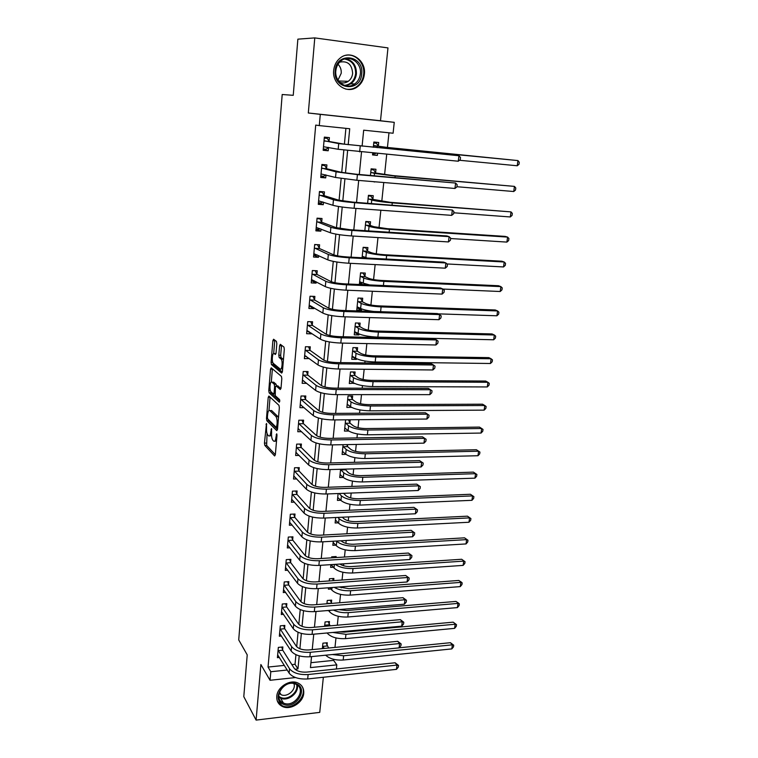 <?xml version="1.0" encoding="UTF-8"?>
<svg xmlns="http://www.w3.org/2000/svg" width="758" height="758" viewBox="0 0 758 758"><rect width="100%" height="100%" fill="white"/><g stroke="black" fill="none" stroke-linecap="round" stroke-linejoin="round"><path stroke-width="1.14" d="M266.475 423.476L264.457 443.108L264.836 445.42L274.623 455.956L275.344 454.753L276.983 435.462L276.698 433.784L275.978 437.167C275.571 440.578 274.813 441.895 273.695 441.118L272.833 440.218C271.809 438.721 271.402 436.21 271.582 432.685L271.525 428.573L270.814 431.899C270.416 435.272 269.677 436.58 268.597 435.831L267.754 434.95C266.769 433.491 266.361 431.027 266.551 427.54L266.475 423.476M333.691 70.371C331.947 84.129 347.155 94.617 357.217 86.924C361.339 83.92 363.726 79.685 364.38 74.218C366.341 60.318 350.509 49.412 340.276 57.959C336.457 61.019 334.269 65.15 333.691 70.371M276.774 696.346C276.518 701.093 278.423 704.476 282.478 706.503C290.475 710.53 303.209 702.571 303.731 693.286C304.024 688.292 301.959 684.806 297.534 682.835C289.528 679.272 277.239 687.231 276.774 696.346M276.831 343.658L276.414 341.365L273.591 339.224L272.88 340.655L271.099 362.343L271.449 364.579L281.673 373.078L282.412 371.676L284.316 349.343L283.956 347.06L280.327 344.312L279.598 345.762L278.802 355.237L279.162 357.501L281.123 359.093C282.98 360.988 281.976 370.804 280.109 368.975L273.268 363.328C271.478 361.538 272.416 351.911 274.225 353.598L275.325 354.479L276.045 353.067L276.831 343.658M267.053 433.529L266.645 445.391L264.836 445.42L266.645 445.391L275.344 454.705M314.778 37.9L308.316 112.989L380.497 120.759L387.973 47.906L314.778 37.9L297.866 39.16L293.242 95.319L282.194 94.513L238.723 639.904L247.222 654.874L243.792 696.649L256.1 720.1L260.875 664.529L270.047 680.286L270.805 671.73L268.048 667.059L315.716 125.089L319.289 125.601L320.283 114.363L394.245 122.332L393.099 133.228L363.679 130.186L362.097 146.19M308.316 112.989L320.283 114.363M268.91 396.036L268.218 397.334L266.484 418.435L266.854 420.728L276.774 430.648L277.504 429.388L279.351 407.681L278.963 405.341L268.91 396.036M268.304 419.477L268.673 420.709L266.854 420.728L268.692 420.728L277.494 429.483M268.777 390.578L270.53 369.193L271.231 367.829L281.445 376.404L281.815 378.725L281.01 388.172L280.271 389.527L276.111 385.879L275.391 387.224L275.249 395.676L279.626 399.656L279.38 402.223L269.166 392.881L268.777 390.578L270.407 390.588M256.1 720.1L319.743 712.378L323.344 677.264M268.048 667.059L284.335 665.401M291.887 664.633L295.023 664.311L295.942 654.694M296.691 646.716L298.065 632.267M298.813 624.374L300.225 609.574M300.964 601.757L302.404 586.616M303.134 578.875L304.602 563.393M305.332 555.728L306.838 539.876M307.559 532.305L309.093 516.084M309.804 508.599L311.386 492.008M312.088 484.608L313.698 467.629M314.39 460.333L316.039 442.956M316.721 435.755L318.407 417.98M319.09 410.874L320.814 392.691M321.477 385.689L323.24 367.09M323.893 360.183L325.703 341.157M326.347 334.373L328.195 314.902M328.83 308.222L330.725 288.315M331.341 281.749L333.274 261.387M333.89 254.944L335.87 234.108M336.467 227.788L338.494 206.479M339.082 200.283L341.147 178.49M341.725 172.417L343.838 150.122M344.407 144.191L345.904 128.348M282.611 649.767L282.867 646.972L278.338 647.398L277.419 657.669L279.418 657.47M284.572 628.259L284.837 625.435L280.289 625.833L279.351 636.218L281.455 636.019M286.562 606.514L286.827 603.652L282.251 604.012L281.303 614.52L283.53 614.331M288.571 584.522L288.836 581.632L284.241 581.955L283.284 592.576L285.633 592.396M290.608 562.275L290.873 559.357L286.259 559.641L285.292 570.386L287.775 570.215M292.664 539.772L292.929 536.825L288.296 537.071L287.31 547.939L289.954 547.778M294.739 517.022L295.014 514.028L290.352 514.237L289.357 525.228L292.181 525.095M296.842 493.998L297.117 490.976L292.436 491.146L291.432 502.26L294.455 502.137M298.965 470.709L299.249 467.648L294.54 467.771L293.526 479.028L296.776 478.923M301.125 447.144L301.4 444.046L296.672 444.131L295.648 455.52L299.164 455.435M303.295 423.305L303.588 420.169L298.832 420.216L297.79 431.728L301.608 431.681M305.502 399.182L305.796 396.008L301.011 396.008L299.96 407.662L304.138 407.643M307.729 374.765L308.023 371.562L303.219 371.515L302.158 383.311L306.772 383.33M309.994 350.063L310.287 346.813L305.455 346.728L304.384 358.657L309.217 358.515M312.277 325.059L312.571 321.771L307.72 321.638L306.63 333.719L311.472 333.833L311.529 333.255M314.589 299.751L314.892 296.425L310.013 296.236L308.904 308.468L313.774 308.629L313.859 307.691M316.929 274.131L317.232 270.767L312.324 270.53L311.216 282.914L316.105 283.122L316.228 281.805M319.298 248.198L319.601 244.796L314.674 244.512L313.547 257.038L318.464 257.303L318.616 255.598M321.695 221.952L322.008 218.503L317.052 218.162L315.906 230.849L320.852 231.162L321.041 229.058M324.121 195.374L324.443 191.878L319.459 191.49L318.294 204.338L323.268 204.698L323.495 202.187M326.575 168.456L326.897 164.922L321.894 164.477L320.719 177.486L325.713 177.903L325.978 174.975M329.067 141.206L329.398 137.624L324.358 137.122L323.173 150.292L328.195 150.766L328.498 147.422M310.932 662.691L333.624 660.37L333.728 659.337M334.979 647.408L335.974 637.923M337.31 625.208L338.248 616.282M339.669 602.752L340.541 594.386M341.233 587.848L341.337 586.834M342.048 580.031L342.862 572.252M343.545 565.743L343.753 563.8M344.464 557.035L345.212 549.853M345.894 543.391L346.198 540.501M346.899 533.774L347.59 527.208M348.263 520.784L348.671 516.909M349.372 510.238L349.997 504.288M350.67 497.911L351.172 493.041M351.873 486.418L352.432 481.112M353.095 474.773L353.711 468.889M354.403 462.314L354.886 457.661M355.549 451.37L356.279 444.434M356.961 437.916L357.378 433.936M358.032 427.692L358.875 419.686M359.548 413.224L359.898 409.926M360.543 403.73L361.5 394.634M362.172 388.219L362.447 385.632M363.091 379.493L364.162 369.269M364.825 362.911L365.024 361.045M365.669 354.962L366.853 343.582M367.516 337.291L367.639 336.173M368.265 330.128L369.582 317.583M370.908 305.01L372.349 291.252M373.571 279.569L375.144 264.589M376.271 253.835L377.977 237.576M379.009 227.77L380.848 210.222M381.776 201.391L383.756 182.517M384.581 174.681L386.703 154.452M387.414 147.63L388.977 132.802M327.001 645.503L327.285 642.756L322.908 643.163L322.349 648.63M329.171 624.336L329.455 621.56L325.068 621.939L324.614 626.335M331.369 602.932L331.663 600.128L327.248 600.469L326.916 603.766M328.65 610.607L326.215 610.654M333.672 580.628L333.89 578.458L329.455 578.771L329.237 580.941M330.981 589.023L328.394 589.212L328.536 587.782M336.04 557.566L336.145 556.543L331.682 556.817L331.578 557.841M333.359 567.202L330.611 567.382L330.886 564.644M335.775 545.135L332.857 545.305L333.274 541.221M338.239 522.83L335.121 522.982L335.68 517.525M340.749 500.261L337.424 500.403L338.115 493.534M344.994 469.136L348.358 472.66C351.03 474.612 355.246 475.607 361.007 475.636L473.399 472.13L476.896 474.489L476.649 476.27L474.944 478.156L362.315 481.946C353.626 481.908 347.297 480.411 343.308 477.436L339.745 477.559L340.588 469.259M347.477 446.235L347.647 444.605M345.98 454.374L342.095 454.459L343.09 444.69M349.893 422.803L350.205 419.771M348.756 431.027L344.464 431.084L345.61 419.809M352.328 399.115L352.641 395.998L348.036 395.998L346.87 407.444L351.485 407.311M354.791 375.134L355.114 371.989L350.48 371.941L349.305 383.529L353.967 383.15M357.283 350.878L357.615 347.695L352.953 347.609L351.759 359.32L356.412 359.387L356.478 358.695M359.804 326.338L360.135 323.107L355.455 322.974L354.251 334.837L358.922 334.951L359.027 333.946M362.362 301.495L362.694 298.235L357.994 298.055L356.772 310.06L361.462 310.212L361.594 308.894M364.086 284.705L364.2 283.549M364.939 276.367L365.28 273.06L360.552 272.833L359.368 284.496M367.554 250.926L367.905 247.582L363.148 247.307L362.087 257.748M370.207 225.173L370.548 221.791L365.782 221.469L364.844 230.659M372.879 199.117L373.239 195.687L368.435 195.318L367.63 203.229M369.857 181.352L374.67 181.759M375.598 172.729L375.949 169.261L371.126 168.835L370.463 175.43M372.728 153.125L372.538 154.935L377.38 155.39L377.56 153.58M378.337 146.019L378.697 142.513L373.855 142.03L373.324 147.279M380.497 120.759L394.245 122.332M333.624 660.37L336.808 664.87L336.372 668.963M348.197 144.702L349.722 128.746L319.289 125.601M294.985 669.219L297.96 668.907L299.211 655.86M299.893 648.763L301.362 633.413M302.044 626.354L303.541 610.692M304.214 603.681L305.739 587.706M306.412 580.742L307.975 564.445M308.639 557.528L310.23 540.909M310.884 534.039L312.514 517.089M313.168 510.267L314.816 492.975M315.47 486.21L317.157 468.567M317.801 461.859L319.525 443.856M320.16 437.205L321.923 418.852M322.557 412.257L324.348 393.525M324.974 386.987L326.812 367.886M327.428 361.414L329.294 341.924M329.91 335.51L331.815 315.631M332.421 309.292L334.363 288.997M334.97 282.725L336.95 262.031M337.547 255.834L339.565 234.715M340.152 228.584L342.218 207.038M342.796 200.984L344.909 179.002M345.477 173.032L347.628 150.596M270.805 671.73L287.197 670.025M295.535 677.557L270.047 680.286M311.538 656.608L310.448 667.609L336.808 664.87M361.519 152.064L359.292 174.473M358.705 180.423L356.535 202.395M355.938 208.412L353.796 229.949M353.2 236.051L351.106 257.161M350.499 263.32L348.443 284.023M347.827 290.257L345.819 310.553M345.193 316.844L343.222 336.741M342.597 343.099L340.664 362.608M340.029 369.023L338.125 388.153M337.49 394.624L335.633 413.385M334.979 419.913L333.16 438.304M332.506 444.889L330.725 462.93M330.062 469.562L328.309 487.252M327.655 493.932L325.931 511.28M325.267 518.017L323.581 535.025M322.908 541.809L321.259 558.485M320.577 565.316L318.957 581.67M318.284 588.54L316.692 604.59M316.01 611.498L314.447 627.236M313.755 634.19L312.23 649.615M295.023 664.311L297.96 668.907M351.475 407.425L348.292 404.962L347.126 404.962M353.929 383.548L350.594 381.151M356.412 359.387L352.887 357.075M358.922 334.951L355.18 332.705M361.462 310.212L357.444 308.032M362.94 284.648L359.662 283.066M374.642 181.986L373.239 181.636M377.38 155.39L372.585 154.49M309.198 358.733L305.995 356.374M311.472 333.833L308.07 331.549M313.774 308.629L310.117 306.431M316.105 283.122L312.116 280.991M318.464 257.303L314.039 255.228M320.852 231.162L316.048 229.238M323.268 204.698L318.407 203.068M325.713 177.903L320.805 176.586M328.195 150.766L323.221 149.771M269.696 435.812L271.572 435.727M274.841 441.099L276.49 441.251M270.066 397.107L268.957 410.448M267.394 417.222L267.669 418.842L276.376 427.474L277.106 423.94C277.295 420.415 276.888 417.904 275.874 416.417L269.82 410.571C268.73 409.907 268 411.262 267.612 414.635L267.394 417.222M278.48 417.933L277.646 416.313L275.789 416.332M270.625 410.571L271.648 410.561L277.646 416.313M271.307 382.041L272.368 369.212L270.53 369.193M280.972 388.503L277.665 385.879M279.91 400.991L270.994 392.881L269.166 392.881M271.885 382.165C270.075 380.336 269.185 390.01 270.985 391.801L273.382 393.989L274.093 392.663L274.604 386.523L274.244 384.24L271.885 382.165L272.946 382.174M276.481 385.879L276.054 384.211L274.207 384.202M273.723 382.174L276.054 384.211M270.578 391.09L270.994 392.881M275.978 353.56L275.362 353.616M281.985 368.994L282.63 369.089M283.416 359.861L282.838 358.97L280.962 358.941M281.55 345.231L280.668 355.265L281.029 357.53L282.838 358.97M272.918 362.731L273.335 364.645L282.355 372.102M274.794 340.143L273.666 353.503M326.054 642.869L328.64 648.024M324.253 648.45L322.624 645.92M399.144 647.806L450.404 642.699L453.72 645.191L453.502 646.83L451.834 648.905L343.185 660.019C335.491 660.445 329.645 658.835 325.656 655.206M451.834 648.905L452.384 644.821L343.639 655.765L332.298 654.542M453.72 645.191L452.384 644.821L450.404 642.699M327.162 645.958L322.785 646.375M277.665 654.884L289.139 673.142L289.547 668.755L278.091 650.203M281.758 647.076L282.762 650.231L294.189 668.272C296.596 671.124 300.718 672.403 306.545 672.109L395.117 662.776L398.519 665.429L398.31 667.135L396.472 669.352L307.691 678.95C298.908 679.405 292.73 677.472 289.139 673.142M396.472 669.352L396.984 665.079L308.118 674.535C299.334 674.98 293.147 673.057 289.547 668.755M398.519 665.429L396.984 665.079L395.117 662.776M282.762 650.231L278.233 650.667M328.195 621.664L330.128 625.843M325.732 626.231L324.784 624.725M338.987 631.888L344.274 632.134L453.17 622.166L456.506 624.658L456.288 626.307L454.611 628.363L345.477 638.634C337.102 638.975 331.047 637.194 327.323 633.281L327.096 632.968M454.611 628.363L455.17 624.232L345.942 634.323L332.771 632.447M456.506 624.658L453.17 622.166M329.342 624.791L324.945 625.17M330.355 600.232L331.559 603.396M331.54 603.377L326.963 603.283M338.693 609.621L346.586 610.531L455.965 601.426L458.514 603.093L459.329 603.889L459.102 605.566L457.425 607.594L347.808 617.003C339.385 617.296 333.293 615.543 329.531 611.763L328.536 610.465M457.425 607.594L457.993 603.415L348.273 612.644C342.73 612.995 337.774 612.132 333.416 610.057M459.329 603.889L455.965 601.426M332.544 578.553L333.349 580.647M339.044 587.005L348.926 588.682L458.789 580.457L461.357 582.135L462.172 582.911L461.944 584.598L460.267 586.607L350.158 595.125C341.687 595.371 335.557 593.656 331.767 590.008L329.91 587.687M460.267 586.607L460.836 582.381L350.632 590.719C344.132 591.032 338.674 589.904 334.25 587.365M462.172 582.911L458.789 580.457M279.607 633.394L291.205 651.084L291.622 646.64L280.034 628.657M283.691 625.53L284.724 628.723L296.283 646.195C298.718 648.962 302.859 650.212 308.724 649.957L397.723 641.315L401.143 643.959L400.935 645.683L399.078 647.882L309.87 656.779C301.049 657.177 294.824 655.282 291.205 651.084M399.078 647.882L399.608 643.551L310.316 652.306C301.485 652.704 295.25 650.809 291.622 646.64M401.143 643.959L399.608 643.551L397.723 641.315M284.724 628.723L280.185 629.121M281.569 611.668L293.289 628.761L293.716 624.27L281.995 606.874M285.643 603.747L286.714 606.969L298.406 623.862C300.86 626.544 305.029 627.766 310.922 627.548L400.347 619.627L403.796 622.242L403.578 623.986L401.721 626.165L312.088 634.342C303.219 634.683 296.956 632.826 293.289 628.761M401.721 626.165L402.252 621.787L312.533 629.822C303.655 630.154 297.382 628.306 293.716 624.27M403.796 622.242L402.252 621.787L400.347 619.627M286.714 606.969L282.147 607.329M283.549 589.696L295.402 606.182L295.828 601.634L283.985 584.844M287.614 581.718L288.722 584.968L300.547 601.265C303.029 603.861 307.227 605.055 313.149 604.875L403 597.683L406.468 600.279L406.26 602.051L404.393 604.192L314.324 611.64C305.408 611.933 299.107 610.114 295.402 606.182M404.393 604.192L404.933 599.768L314.778 607.063C305.853 607.347 299.533 605.538 295.828 601.634M406.468 600.279L404.933 599.768L403 597.683M288.722 584.968L284.136 585.299M334.742 556.628L335.14 557.623M339.83 564.056C342.749 565.904 346.567 566.747 351.286 566.586L461.65 559.262L465.052 561.697L464.825 563.402L463.138 565.383L352.527 573.001C344.028 573.19 337.86 571.523 334.022 567.998L331.189 564.625M463.138 565.383L463.716 561.119L353.01 568.547C345.43 568.775 339.527 567.382 335.282 564.359M465.052 561.697L461.65 559.262M285.548 567.467L297.543 583.338L297.97 578.742L285.993 562.569M289.603 559.432L290.759 562.72L302.707 578.411C305.218 580.903 309.444 582.078 315.394 581.926L405.691 575.493L409.187 578.07L408.969 579.861L407.093 581.973L316.588 588.663C307.625 588.9 301.277 587.128 297.543 583.338M407.093 581.973L407.643 577.501L317.043 584.039C308.08 584.266 301.722 582.495 297.97 578.742M409.187 578.07L405.691 575.493M290.759 562.72L286.145 563.005M296.596 683.924C309.112 689.069 295.127 710.142 283.16 704.201C270.416 699.198 284.62 677.756 296.596 683.924M283.378 702.979C294.464 708.484 307.407 688.975 295.819 684.218L295.412 684.048C284.231 678.979 271.847 698.459 283.378 702.979L280.555 698.118L278.84 697.085M293.924 683.602C296.406 689.789 287.13 697.767 281.029 694.669L279.039 693.276M277.409 701.207L282.166 705.698C293.175 711.307 308.923 694.802 301.438 685.554M335.197 70.627C336.372 51.326 364.295 55.078 361.718 73.952C360.581 92.893 332.904 89.681 335.197 70.627M360.363 73.82C361.917 62.725 349.296 54.036 341.128 60.801C338.059 63.246 336.287 66.562 335.822 70.75C334.411 81.76 346.624 90.183 354.687 83.958C357.956 81.551 359.851 78.178 360.363 73.82M338.002 64.24C340.389 66.695 341.47 69.708 341.223 73.28L338.002 80.102M339.622 62.156C347.647 60.621 351.987 64.383 352.641 73.431C352.243 76.804 350.783 79.429 348.254 81.305C345.515 83.124 342.635 83.427 339.612 82.196M345.629 89.037C349.533 89.814 353.181 89.074 356.554 86.8C360.647 83.825 363.016 79.618 363.66 74.189C365.043 63.359 355.417 53.107 345.695 55.353M345.544 82.613L346.444 81.248M341.072 540.786L341.271 541.004C343.867 543.24 347.998 544.32 353.673 544.235L464.54 537.839L467.97 540.246L467.733 541.97L466.047 543.931L354.934 550.63C346.387 550.763 340.171 549.133 336.306 545.741L333.15 542.406M466.047 543.931L466.625 539.62L355.417 546.12C346.861 546.253 340.645 544.623 336.76 541.259L336.571 541.041M467.97 540.246L464.54 537.839M342.389 517.212L343.601 518.481C346.226 520.632 350.386 521.675 356.089 521.627L467.459 516.17L470.908 518.567L470.671 520.31L468.975 522.253L357.369 527.994C348.775 528.08 342.521 526.488 338.618 523.228L335.424 520.045M468.975 522.253L469.572 517.885L357.852 523.437C349.249 523.513 342.995 521.93 339.082 518.699L337.869 517.42M470.908 518.567L467.459 516.17M343.573 493.335L345.97 495.704C348.614 497.75 352.802 498.773 358.534 498.764L470.415 494.273L473.883 496.651L473.646 498.413L471.95 500.318L359.823 505.103C351.191 505.131 344.899 503.577 340.948 500.46L337.727 497.438M471.95 500.318L472.547 495.903L360.315 500.498C351.674 500.507 345.373 498.972 341.422 495.874L339.044 493.505M473.883 496.651L470.415 494.273M340.029 474.764L340.503 474.754M474.944 478.156L475.55 473.684L362.807 477.284C354.119 477.237 347.78 475.74 343.791 472.793L340.56 469.515M340.048 474.565L343.308 477.436L343.791 472.793M476.896 474.489L473.399 472.13M345.278 469.789L340.74 469.922M342.37 451.768L343.033 451.749M346.747 444.614L347.666 446.633L350.774 449.342C353.474 451.2 357.719 452.166 363.508 452.232L476.412 449.74L479.937 452.081L479.691 453.881L477.985 455.729L364.825 458.514C356.099 458.419 349.722 456.96 345.695 454.137L342.398 451.427M477.985 455.729L478.592 451.218L365.337 453.796C356.601 453.691 350.215 452.242 346.179 449.437L342.919 446.32M479.937 452.081L476.412 449.74M347.666 446.633L343.099 446.718M287.576 544.983L299.704 560.228L300.14 555.567L288.021 540.028M291.622 536.891L292.815 540.208L304.906 555.282C307.435 557.68 311.69 558.826 317.678 558.712L408.401 553.046L411.926 555.605L411.708 557.414L409.832 559.508L318.881 565.421C309.87 565.601 303.484 563.867 299.704 560.228M409.832 559.508L410.381 554.979L319.345 560.74C310.325 560.911 303.92 559.186 300.14 555.567M411.926 555.605L408.401 553.046M292.815 540.208L288.182 540.463M289.632 522.243L301.892 536.835L302.338 532.125L290.077 517.231M293.649 514.085L294.9 517.449L307.123 531.87C309.681 534.172 313.964 535.29 319.98 535.214L411.149 530.335L414.702 532.883L414.474 534.712L412.589 536.768L321.202 541.904C312.144 542.017 305.711 540.331 301.892 536.835M412.589 536.768L413.148 532.192L321.667 537.166C312.599 537.27 306.156 535.593 302.338 532.125M414.702 532.883L411.149 530.335M294.9 517.449L290.238 517.657M291.707 499.247L304.11 513.166L304.555 508.391L292.162 494.169M295.705 491.023L297.003 494.415L309.368 508.192C311.955 510.39 316.266 511.47 322.311 511.442L413.934 507.367L417.506 509.888L417.279 511.745L415.393 513.772L323.552 518.093C314.447 518.15 307.966 516.511 304.11 513.166M415.393 513.772L415.952 509.139L324.026 513.299C314.911 513.346 308.421 511.707 304.555 508.391M417.506 509.888L413.934 507.367M297.003 494.415L292.323 494.595M293.801 475.977L306.355 489.204L306.81 484.381L294.265 470.841M297.78 467.686L299.135 471.116L311.642 484.22C314.257 486.314 318.597 487.366 324.68 487.375L416.748 484.135L420.339 486.636L420.112 488.503L418.217 490.511L325.931 493.998C316.768 493.998 310.249 492.397 306.355 489.204M418.217 490.511L418.786 485.821L326.404 489.147C317.242 489.128 310.704 487.536 306.81 484.381M420.339 486.636L416.748 484.135M299.135 471.116L294.426 471.258M296.501 452.763L295.895 452.782M295.923 452.431L308.629 464.957L309.084 460.078L296.397 447.239M299.884 444.074L301.286 447.552L313.945 459.954C316.579 461.944 320.956 462.967 327.068 463.024L419.591 460.618L423.21 463.1L422.983 464.995L421.078 466.966L328.337 469.609C319.127 469.543 312.561 467.989 308.629 464.957M421.078 466.966L421.656 462.228L328.82 464.701C319.601 464.616 313.026 463.072 309.084 460.078M423.21 463.1L419.591 460.618M301.286 447.552L296.558 447.646M344.729 428.497L345.629 428.488M348.481 419.78L350.073 423.201L353.219 425.759C355.947 427.521 360.221 428.45 366.038 428.564L479.463 427.095L481.671 428.497L367.886 430.032C359.103 429.871 352.678 428.459 348.604 425.816L345.307 422.86M344.776 428.014L348.121 430.563L348.604 425.816M481.055 433.064L481.671 428.497L483.007 429.416L482.761 431.236L481.055 433.064L367.374 434.808C358.6 434.656 352.186 433.244 348.121 430.563M350.073 423.201L345.487 423.248M298.851 429.085L298.027 429.094M298.074 428.611L310.922 440.417L311.386 435.471L298.548 423.352M301.997 420.188L303.465 423.703L316.276 435.395C318.938 437.281 323.344 438.276 329.484 438.37L422.471 436.835L426.119 439.289L425.882 441.203L423.978 443.146L330.772 444.918C321.515 444.785 314.892 443.288 310.922 440.417M423.978 443.146L424.565 438.351L331.255 439.953C321.989 439.801 315.366 438.314 311.386 435.471M426.119 439.289L422.471 436.835M303.465 423.703L298.709 423.75M350.821 395.998L352.508 399.494L355.691 401.901C358.449 403.559 362.75 404.459 368.606 404.611L482.552 404.204L484.779 405.521L370.473 405.994C361.642 405.767 355.17 404.402 351.058 401.911L347.714 399.115M347.183 404.336L350.566 406.714L351.058 401.911M484.154 410.135L484.779 405.521L486.124 406.496L485.869 408.344L484.154 410.135L369.951 410.827C361.13 410.609 354.668 409.235 350.566 406.714M352.508 399.494L347.903 399.504M301.258 405.132L300.187 405.132M300.244 404.497L313.253 415.574L313.717 410.571L300.727 399.182M304.138 396.008L305.673 399.57L318.625 410.542C321.326 412.314 325.76 413.271 331.938 413.413L425.39 412.769L429.056 415.195L428.82 417.137L426.906 419.041L333.236 419.932C323.922 419.724 317.261 418.274 313.253 415.574M426.906 419.041L427.503 414.19L333.728 414.891C324.415 414.683 317.744 413.233 313.717 410.571M429.056 415.195L425.39 412.769M305.673 399.57L300.898 399.58M349.542 381.151L351.049 381.16M353.209 371.97L354.981 375.513L358.193 377.759C360.979 379.303 365.309 380.175 371.193 380.374L485.67 381.047L487.925 382.278L373.078 381.662C364.21 381.369 357.691 380.061 353.531 377.73L350.158 375.096M349.618 380.383L353.038 382.582L353.531 377.73M487.299 386.95L487.925 382.278L489.27 383.321L489.014 385.187L487.299 386.95L372.557 386.552C363.698 386.277 357.189 384.95 353.038 382.582M354.981 375.513L350.348 375.475M303.74 380.895L302.376 380.886M302.442 380.109L315.603 390.427L316.077 385.358L302.935 374.727M306.298 371.543L307.9 375.153L321.013 385.377C323.742 387.035 328.205 387.954 334.42 388.143L428.336 388.409L430.478 389.745L336.23 389.527C326.859 389.242 320.141 387.85 316.077 385.358M429.871 394.653L430.478 389.745L432.032 390.815L431.795 392.777L429.871 394.653L335.728 394.624C326.366 394.359 319.658 392.957 315.603 390.427M307.9 375.153L303.096 375.115M351.996 357.056L353.891 357.084M355.625 347.657L357.473 351.248L360.732 353.332C363.537 354.772 367.905 355.606 373.817 355.843L488.825 357.624L491.108 358.771L375.731 357.037C366.806 356.686 360.249 355.426 356.042 353.247L352.631 350.802M352.091 356.146L355.54 358.174L356.042 353.247M490.473 363.499L491.108 358.771L492.454 359.879L492.198 361.765L490.473 363.499L375.191 361.992C366.285 361.651 359.737 360.372 355.54 358.174M357.473 351.248L352.821 351.172M306.317 356.383L304.593 356.355M304.669 355.426L317.99 364.958L318.464 359.832L305.161 349.978M308.478 346.785L310.164 350.433L323.429 359.898C326.186 361.443 330.678 362.324 336.931 362.561L431.321 363.755L433.481 364.996L338.769 363.84C329.342 363.489 322.576 362.153 318.464 359.832M432.875 369.97L433.481 364.996L435.045 366.142L434.798 368.123L432.875 369.97L338.257 369.004C328.839 368.663 322.084 367.317 317.99 364.958M310.164 350.433L305.332 350.357M354.469 332.686L356.876 332.743M358.06 323.05L359.993 326.698L363.29 328.602C366.133 329.938 370.52 330.744 376.47 331.019L492.018 333.937L494.33 334.998L378.403 332.127C369.44 331.701 362.836 330.488 358.581 328.489L355.132 326.205M354.583 331.616L358.079 333.463L358.581 328.489M493.685 339.774L494.33 334.998L495.666 336.164L495.41 338.077L493.685 339.774L377.863 337.13C368.909 336.723 362.315 335.5 358.079 333.463M359.993 326.698L355.322 326.565M309.008 331.578L306.829 331.521M306.924 330.441L320.397 339.186L320.89 333.984L307.426 324.926M310.685 321.724L312.448 325.419L325.874 334.107C328.659 335.519 333.188 336.372 339.47 336.656L434.334 338.807L436.532 339.954L341.327 337.831C331.852 337.405 325.04 336.126 320.89 333.984M435.916 344.985L436.532 339.954L438.096 341.166L437.849 343.175L435.916 344.985L340.816 343.061C331.35 342.644 324.547 341.356 320.397 339.186M312.448 325.419L307.596 325.296M356.98 308.023L359.756 307.975M357.994 298.074L360.524 298.169L362.551 301.845L365.887 303.588C368.758 304.801 373.182 305.578 379.152 305.9L495.249 309.975L497.589 310.951L381.113 306.905C372.102 306.412 365.451 305.256 361.159 303.418L357.662 301.324M357.103 306.8L360.637 308.459L361.159 303.418M496.926 315.783L497.589 310.951L498.925 312.182L498.66 314.106L496.926 315.783L438.02 313.85M373.874 311.472C367.592 310.704 363.177 309.7 360.637 308.459M362.551 301.845L357.852 301.675M312.883 296.35L310.013 296.255M311.86 306.488L309.093 306.393M309.207 305.152L322.842 313.073L323.334 307.814L309.709 299.571M312.912 296.369L314.76 300.111L328.356 307.985C331.161 309.283 335.728 310.098 342.048 310.429L437.394 313.556L439.612 314.598L343.924 311.491C334.401 310.988 327.532 309.766 323.334 307.814M438.996 319.696L439.612 314.598L441.175 315.887L440.929 317.924L438.996 319.696L343.402 316.787C333.89 316.304 327.03 315.063 322.842 313.073M314.76 300.111L309.88 299.931M359.519 283.066L362.627 282.857M360.543 272.994L363.082 273.117L365.138 276.708L368.511 278.262C371.411 279.37 375.864 280.1 381.871 280.479L498.518 285.738L500.877 286.619L383.851 281.379C374.793 280.82 368.094 279.711 363.755 278.053L360.221 276.139M359.662 281.682L363.234 283.151L363.755 278.053M500.214 291.508L500.877 286.619L502.222 287.917L501.957 289.869L500.214 291.508L442.871 289.054M369.686 284.942L363.234 283.151M365.138 276.708L360.41 276.49M363.12 247.61L365.678 247.762L367.753 251.258L371.164 252.632C374.101 253.617 378.583 254.318 384.628 254.735L501.824 261.216L504.212 262.003L386.627 255.531C377.522 254.906 370.776 253.845 366.389 252.367L362.807 250.652M364.769 247.402L365.678 247.762M365.536 257.398L364.712 257.891M362.239 256.261L365.858 257.531L366.389 252.367M503.539 266.949L504.212 262.003L505.548 263.367L505.283 265.347L503.539 266.949L446.974 263.955M367.308 258.033L365.858 257.531M367.753 251.258L363.006 250.993M365.735 221.923L368.303 222.103L370.406 225.496L373.855 226.689L387.414 228.689L505.169 236.401L507.585 237.093L389.441 229.371C380.279 228.67 373.486 227.665 369.061 226.377L365.432 224.861M366.607 221.526L368.303 222.103M364.854 230.536L366.152 230.745M506.903 242.096L507.585 237.093L508.921 238.533L508.646 240.532L506.903 242.096L450.612 238.533M370.406 225.496L365.631 225.183M368.379 195.924L370.956 196.132L373.088 199.43L390.228 202.31L510.996 211.889L392.284 202.888C383.074 202.111 376.233 201.164 371.752 200.065L368.085 198.748M368.426 195.422L370.956 196.132M510.305 216.959L510.996 211.889L512.332 213.405L512.057 215.424L510.305 216.959L453.758 212.79M373.088 199.43L368.293 199.06M314.873 270.653L312.315 270.701M314.561 280.924L311.386 280.962M311.519 279.55L325.315 286.638L325.817 281.313L312.021 273.903M315.233 270.833L317.1 274.481L330.858 281.531C333.7 282.706 338.295 283.483 344.653 283.862L440.493 287.993L442.729 288.931L346.558 284.819C336.978 284.241 330.062 283.075 325.817 281.313M442.104 294.095L442.729 288.931L444.302 290.305L444.046 292.361L442.104 294.095L346.027 290.181C336.457 289.622 329.55 288.438 325.315 286.638M317.1 274.481L312.201 274.254M316.759 244.626L314.646 244.825M317.242 254.953L313.708 255.209M313.85 253.646L327.826 259.871L328.328 254.47L314.371 247.923M317.583 244.995L319.478 248.539L333.397 254.745C336.277 255.787 340.901 256.526 347.297 256.962L443.62 262.116L445.894 262.95L349.22 257.796C339.584 257.142 332.62 256.033 328.328 254.47M445.259 268.18L445.894 262.95L447.457 264.4L447.201 266.484L445.259 268.18L348.689 263.234C339.063 262.59 332.108 261.472 327.826 259.871M319.478 248.539L314.542 248.264M318.407 218.257L319.961 218.835L317.005 218.636M319.952 228.632L319.004 229.333L316.058 229.143M316.219 227.409L330.365 232.753L330.876 227.286L316.74 221.62M319.961 218.835L321.875 222.274L335.974 227.618L349.969 229.702L446.794 235.928L449.096 236.648L351.92 230.432C342.228 229.702 335.216 228.651 330.876 227.286M448.452 241.935L449.096 236.648L450.659 238.173L450.404 240.286L448.452 241.935L351.38 235.937C341.697 235.217 334.695 234.156 330.365 232.753M321.875 222.274L316.92 221.952M319.592 191.499L322.368 192.343L319.402 192.115M322.7 201.931L321.401 202.983L318.436 202.765M318.616 200.851L332.933 205.285L333.454 199.752L319.137 194.986M322.368 192.343L324.301 195.687L338.58 200.14L352.678 202.102L452.327 210.013L354.659 202.708C344.909 201.893 337.841 200.908 333.454 199.752M451.683 215.367L452.327 210.013L453.9 211.624L453.644 213.756L451.683 215.367L354.109 208.279C344.369 207.484 337.31 206.489 332.933 205.285M324.301 195.687L319.326 195.308M371.05 169.612L373.647 169.839L375.797 173.032L393.089 175.6L514.445 186.392L395.164 176.074L374.49 173.421L370.776 172.312M371.088 169.271L373.647 169.839M513.753 191.518L514.445 186.392L515.781 187.975L515.506 190.021L513.753 191.518L456.941 186.724M375.797 173.032L370.984 172.616M321.856 164.827L324.803 165.528L321.818 165.263M325.495 174.852L323.827 176.292L320.852 176.046M321.041 173.952L335.538 177.467L336.069 171.858L321.572 168.02M324.803 165.528L326.764 168.769L341.223 172.303L355.426 174.141L455.615 183.048L357.425 174.624L336.069 171.858M454.952 188.467L455.615 183.048L457.178 184.734L456.913 186.894L454.952 188.467L356.866 180.271L335.538 177.467M326.764 168.769L321.762 168.333M372.671 153.666L375.873 153.419M373.76 142.968L376.366 143.224L378.545 146.313L382.127 146.919L517.941 160.582L398.083 148.919L373.495 145.545M373.779 142.798L376.366 143.224M517.24 165.765L517.941 160.582L519.277 162.24L518.993 164.315L517.24 165.765L459.49 160.27M378.545 146.313L373.703 145.839M324.291 137.871L327.267 138.373L324.272 138.079M328.318 147.384L326.281 149.279L323.287 148.994M323.495 146.72L338.182 149.279L338.712 143.603L324.036 140.713M327.267 138.373L329.256 141.5L343.895 144.105L458.931 155.741L338.712 143.603M458.268 161.227L458.931 155.741L460.504 157.503L460.239 159.701L458.268 161.227L338.182 149.279M329.256 141.5L324.225 141.016M266.74 424.338L266.001 424.347M276.973 434.647L276.196 434.666M271.781 429.416L271.023 429.426M271.648 431.889L270.814 431.899M276.841 437.148L275.978 437.167M266.266 443.07L264.457 443.108M267.479 418.425L266.484 418.435M270.047 397.334L268.218 397.334M277.665 427.465L276.613 427.474M277.741 426.583L276.878 426.593M277.968 423.93L277.106 423.94M271.648 410.561L269.82 410.571M277.968 385.879L276.111 385.879M274.86 393.989L273.695 393.989M274.936 392.663L274.093 392.663M275.495 386.533L274.604 386.523M275.969 353.626L274.225 353.598M281.085 357.587L279.219 357.558M280.668 355.265L278.802 355.237M281.474 345.8L279.598 345.762M273.335 364.645L271.497 364.626M272.776 362.362L271.099 362.343M274.728 340.693L272.88 340.655M343.185 660.019L343.639 655.765M307.691 678.95L308.118 674.535M345.477 638.634L345.942 634.323M329.531 611.763L329.683 610.37M347.808 617.003L348.273 612.644M331.767 590.008L332.023 587.526M350.158 595.125L350.632 590.719M309.87 656.779L310.316 652.306M312.088 634.342L312.533 629.822M314.324 611.64L314.778 607.063M334.022 567.998L334.392 564.416M352.527 573.001L353.01 568.547M316.588 588.663L317.043 584.039M297.288 685.09C299.23 692.954 287.869 701.842 280.555 698.118L278.83 697.038M278.755 696.289L280.488 697.36C287.604 700.989 298.643 692.272 296.643 684.654M345.847 58.66C352.991 60.583 356.516 65.624 356.412 73.772C355.909 78.083 354.033 81.438 350.783 83.816L345.79 85.787M344.473 85.408C350.774 84.564 354.498 80.67 355.644 73.715C355.654 65.349 351.949 60.45 344.52 59.01M336.306 545.741L336.76 541.259M354.934 550.63L355.417 546.12M338.618 523.228L339.082 518.699M357.369 527.994L357.852 523.437M340.948 500.46L341.422 495.874M359.823 505.103L360.315 500.498M362.315 481.946L362.807 477.284M345.695 454.137L346.179 449.437M364.825 458.514L365.337 453.796M318.881 565.421L319.345 560.74M321.202 541.904L321.667 537.166M323.552 518.093L324.026 513.299M325.931 493.998L326.404 489.147M328.337 469.609L328.82 464.701M367.374 434.808L367.886 430.032M330.772 444.918L331.255 439.953M369.951 410.827L370.473 405.994M333.236 419.932L333.728 414.891M372.557 386.552L373.078 381.662M335.728 394.624L336.23 389.527M375.191 361.992L375.731 357.037M338.257 369.004L338.769 363.84M377.863 337.13L378.403 332.127M340.816 343.061L341.327 337.831M380.601 311.69L381.113 306.905M343.402 316.787L343.924 311.491M383.406 285.529L383.851 281.379M386.248 259.046L386.627 255.531M368.596 230.906L369.061 226.377M389.129 232.223L389.441 229.371M371.401 203.504L371.752 200.065M392.047 205.058L392.284 202.888M346.027 290.181L346.558 284.819M348.689 263.234L349.22 257.796M351.38 235.937L351.92 230.432M354.109 208.279L354.659 202.708M374.244 175.761L374.49 173.421M395.003 177.543L395.164 176.074M356.866 180.271L357.425 174.624M377.133 147.649L377.257 146.446M397.997 149.667L398.083 148.919M359.671 151.884L360.23 146.161M277.731 416.398L275.874 416.417M276.092 384.249L274.244 384.24M270.966 392.852L269.137 392.843M282.999 359.121L281.123 359.093M281.029 357.53L279.162 357.501M273.287 364.598L271.449 364.579M281.029 694.669L279.446 691.978M345.601 85.739L350.783 83.816L354.687 83.958M348.254 81.305L338.618 81.002"/></g></svg>
